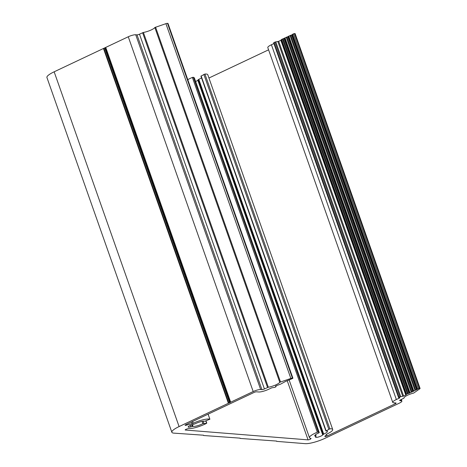 <?xml version="1.0" encoding="UTF-8"?>
<svg xmlns="http://www.w3.org/2000/svg" width="467" height="467" viewBox="0 0 467 467"><rect width="100%" height="100%" fill="white"/><g stroke="black" fill="none" stroke-linecap="round" stroke-linejoin="round"><path stroke-width="0.7" d="M413.78 393.021L419.833 388.772A1.926 0.414 160.6 0 0 420.072 388.439A1.926 0.414 160.6 0 0 419.833 388.334L418.455 388.573L412.805 391.597L406.506 394.218L405.782 395.064L403.628 396.086L399.857 396.857L398.579 397.58L399.863 397.75L399.501 398.036L396.349 399.524A7.7 1.652 160.6 0 0 392.735 402.379A7.7 1.652 160.6 0 0 393.693 402.799L395.882 402.974A1.926 0.414 -19.4 0 1 396.121 403.079A1.926 0.414 -19.4 0 1 395.222 403.792L327.034 436.032A1.541 0.333 -19.4 0 1 324.851 436.482A1.541 0.333 -19.4 0 1 324.898 436.353L326.491 434.386A1.541 0.333 -19.4 0 1 327.139 433.96A12.323 2.644 160.6 0 0 332.708 429.506A12.323 2.644 160.6 0 0 329.854 428.829L326.03 430.983A6.736 1.448 -19.4 0 1 327.443 431.356A6.736 1.448 -19.4 0 1 323.719 434.106L322.726 434.958A3.853 0.823 -19.4 0 1 318.873 436.89A3.853 0.823 -19.4 0 1 315.575 437.188A3.853 0.823 -19.4 0 1 315.686 436.861L315.908 436.219A6.736 1.448 -19.4 0 1 314.729 435.834A6.736 1.448 -19.4 0 1 318.809 432.932L319.27 432.6L318.255 432.016L317.315 432.214A12.323 2.644 160.6 0 0 309.463 437.69A12.323 2.644 160.6 0 0 310.876 438.355A1.541 0.333 -19.4 0 1 311.051 438.437A1.541 0.333 -19.4 0 1 311.004 438.571L310.736 438.898A1.541 0.333 -19.4 0 1 309.522 439.558A1.541 0.333 -19.4 0 1 308.068 439.873L185.37 430.043A1.541 0.333 -19.4 0 1 185.177 429.961A1.541 0.333 -19.4 0 1 187.004 428.986L188.008 428.712A1.541 0.333 -19.4 0 1 188.872 428.578A12.323 2.644 160.6 0 0 206.519 423.336L202.859 423.639A6.736 1.448 -19.4 0 1 193.029 426.371L190.857 426.861A3.853 0.823 -19.4 0 1 188.166 426.984A3.853 0.823 -19.4 0 1 192.737 424.544L195.113 423.803A6.736 1.448 -19.4 0 1 204.791 421.269L209.864 419.214A12.323 2.644 160.6 0 0 193.215 423.23A1.541 0.333 -19.4 0 1 192.135 423.622L186.158 425.239A1.541 0.333 -19.4 0 1 185.084 425.285A1.541 0.333 -19.4 0 1 185.808 424.713L253.995 392.478A1.926 0.414 -19.4 0 1 256.482 391.807L258.671 391.982A7.7 1.652 160.6 0 0 268.624 389.291L271.776 387.803L274.865 387.353L276.143 386.635L275.542 386.139L275.904 385.853L280.609 384.131L285.623 381.405L292.552 378.486L292.914 378.2L292.435 378.124A1.926 0.414 160.6 0 0 290.853 378.433L279.774 382.286A7.7 1.652 -19.4 0 1 268.332 387.231L264.427 388.958A1.926 0.414 -19.4 0 1 261.94 389.63L260.662 389.525A5.779 1.238 160.6 0 0 253.196 391.544L179.095 426.575A15.405 3.304 160.6 0 0 171.862 432.279A15.405 3.304 160.6 0 0 173.782 433.125L203.589 435.215L203.635 435.518L240.085 438.139L240.126 438.437L276.575 441.064L276.622 441.362L305.155 443.65A15.405 3.304 160.6 0 0 325.067 438.274L399.168 403.237A5.779 1.238 160.6 0 0 401.883 401.1A5.779 1.238 160.6 0 0 401.159 400.785L399.88 400.68A1.926 0.414 -19.4 0 1 399.641 400.575A1.926 0.414 -19.4 0 1 400.546 399.863L404.019 398.1A7.7 1.652 -19.4 0 1 404.002 398.059A7.7 1.652 -19.4 0 1 413.78 393.021M420.072 388.439L295.138 33.665A1.926 0.414 160.6 0 0 294.899 33.56L293.515 33.793L292.196 34.774L281.572 39.444L280.848 40.29L278.694 41.306L274.923 42.083L273.738 42.841M167.927 23.513L167.495 23.35A1.926 0.414 160.6 0 0 165.919 23.659L154.84 27.506A7.7 1.652 -19.4 0 1 143.398 32.451L139.493 34.179A1.926 0.414 -19.4 0 1 137.006 34.85L135.728 34.751A5.779 1.238 160.6 0 0 128.262 36.765L54.154 71.801A15.405 3.304 160.6 0 0 46.928 77.504L171.862 432.279M194.336 77.855L193.315 77.242L192.375 77.434A12.323 2.644 160.6 0 0 187.787 79.67M201.522 77.849A6.736 1.448 -19.4 0 1 198.784 79.332L197.792 80.184A3.853 0.823 -19.4 0 1 195.626 81.492M332.708 429.506L207.774 74.726A12.323 2.644 160.6 0 0 204.914 74.049L200.933 76.162L325.867 430.936M268.583 49.823L208.936 78.024M273.913 43.571L271.415 44.75A7.7 1.652 160.6 0 0 267.801 47.599L392.735 402.379M419.833 388.334L294.899 33.56M419.448 388.305L294.514 33.525M418.455 388.573L293.515 33.793M399.88 400.68L399.764 400.342M401.159 400.785L400.797 399.746M417.492 389.023L292.558 34.249M417.13 389.297L292.196 34.523M417.13 389.548L292.196 34.774M416.587 389.805L291.647 35.031M415.677 389.986L290.737 35.212M414.947 390.231L290.007 35.451M413.709 390.815L288.775 36.035M413.348 391.089L288.413 36.309M413.348 391.34L288.413 36.56M412.805 391.597L287.865 36.817M411.894 391.772L286.954 36.998M411.164 392.017L286.224 37.243M409.927 392.601L284.993 37.827M409.565 392.875L284.631 38.096M409.565 393.126L284.631 38.352M409.022 393.383L284.082 38.609M408.105 393.564L283.171 38.784M407.382 393.809L282.442 39.03M406.506 394.218L281.572 39.444M406.144 394.492L281.21 39.713M406.144 394.796L281.21 40.016M405.782 395.064L280.848 40.29M403.628 396.086L278.694 41.306M402.776 396.349L277.842 41.569M400.709 396.594L275.775 41.82M399.857 396.857L274.923 42.083M398.941 397.294L274.001 42.515M399.501 398.036L399.378 397.674M396.349 399.524L271.415 44.75M395.222 403.792L394.907 402.898M327.034 436.032L326.468 434.415M329.854 428.829L204.914 74.049M328.786 429.173L203.851 74.399M326.077 430.732L201.143 75.952M323.719 434.106L198.784 79.332M323.117 434.479L198.183 79.705M322.726 434.958L197.792 80.184M315.908 436.219L315.412 434.795M319.253 432.576L194.313 77.796M318.255 432.016L193.315 77.242M317.315 432.214L192.375 77.434M310.736 438.898L310.532 438.309M308.068 439.873L287.304 380.914M206.554 423.067L205.83 421.012M203.834 423.33L203.104 421.24M202.859 423.639L202.077 421.403M193.029 426.371L192.422 424.637M192.316 426.464L191.744 424.847M190.857 426.861L190.338 425.39M209.864 419.214L208.089 414.176M193.215 423.23L192.608 421.503M192.135 423.622L191.563 421.993M186.158 425.239L185.954 424.649M292.821 378.159L167.881 23.379M292.435 378.124L167.495 23.35M290.853 378.433L165.919 23.659M280.492 381.901L155.558 27.121M279.774 382.286L154.84 27.506M268.332 387.231L143.398 32.451M267.544 387.482L142.604 32.708M264.427 388.958L139.493 34.179M261.94 389.63L137.006 34.85M260.662 389.525L135.728 34.751M253.196 391.544L128.262 36.765M230.675 402.192L105.735 47.418M230.383 402.361L105.449 47.587M230.009 402.671L105.075 47.891M229.659 402.834L104.725 48.06M228.812 403.109L103.872 48.329M228.398 403.266L103.464 48.492M179.095 426.575L54.154 71.801M273.644 42.801L398.579 397.58M315.552 434.689L316.112 436.283M194.336 77.82L319.27 432.6M289.172 380.08L309.463 437.69M206.005 420.942L206.764 423.108M208.113 414.171L209.899 419.243M167.98 23.426L292.914 378.2M401.316 399.501L401.883 401.1"/></g></svg>
